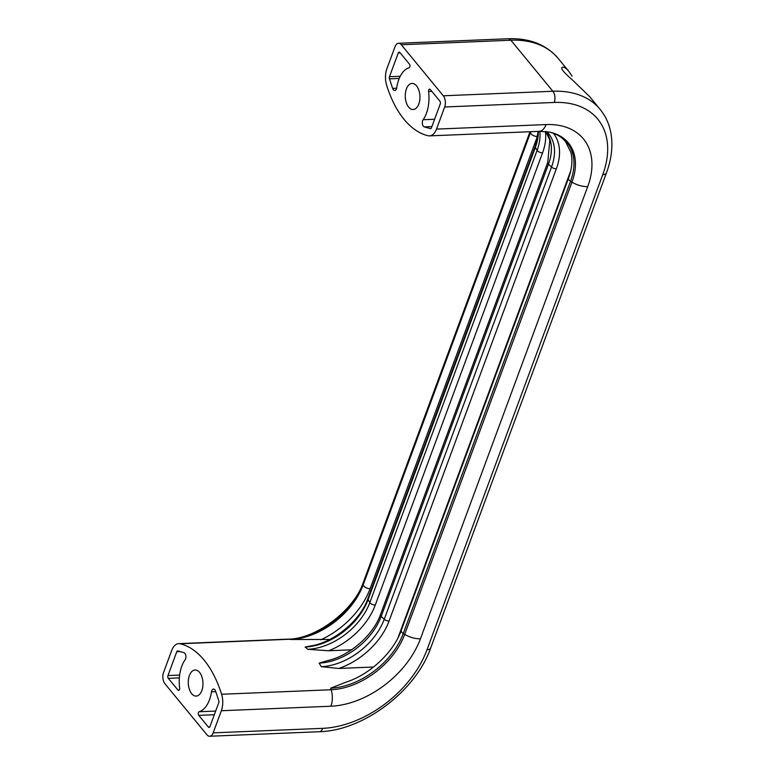 <?xml version="1.0" encoding="UTF-8"?>
<svg xmlns="http://www.w3.org/2000/svg" width="775" height="775" viewBox="0 0 775 775"><rect width="100%" height="100%" fill="white"/><g stroke="black" fill="none" stroke-linecap="round" stroke-linejoin="round"><path stroke-width="1.16" d="M401.305 44.756L443.29 95.79A8.031 4.514 87.6 0 1 444.685 106.979L436.499 129.105A16.072 9.029 87.6 0 1 429.534 135.877A16.072 9.029 87.6 0 1 428.178 135.751A92.903 52.187 87.6 0 1 386.638 85.26A16.072 9.029 87.6 0 1 386.88 68.781L395.056 46.665A8.031 4.514 87.6 0 1 398.544 43.274A8.031 4.514 87.6 0 1 401.305 44.756L510.88 40.223A100.43 66.679 -39.4 0 1 558.126 58.338C546.113 44.514 529.441 37.985 508.119 38.75A8.031 4.514 87.6 0 1 510.88 40.223L552.866 91.256A100.43 66.679 -39.4 0 1 600.121 109.372L589.562 96.536L572.221 79.786C562.844 71.62 559.753 67.406 562.931 67.154C564.481 67.134 566.399 68.471 568.685 71.174L572.066 76.105M177.843 650.923L183.907 652.627A4.02 2.257 87.6 0 1 185.826 655.621A4.02 2.257 87.6 0 1 185.109 659.796A29.121 16.362 87.6 0 0 179.635 688.055A2.005 1.124 87.6 0 1 178.618 690.409A2.005 1.124 87.6 0 1 177.93 690.041L168.311 678.348A2.005 1.124 87.6 0 1 167.962 675.548L176.768 651.746A2.005 1.124 87.6 0 1 177.64 650.893A2.005 1.124 87.6 0 1 177.843 650.923M189.42 675.5A13.059 7.333 -92.4 0 0 189.323 689.169A13.059 7.333 -92.4 0 0 196.162 696.086A13.059 7.333 -92.4 0 0 202.953 682.736A13.059 7.333 -92.4 0 0 195.087 669.997A13.059 7.333 -92.4 0 0 189.42 675.5M171.721 650.428A16.072 9.029 87.6 0 1 178.696 643.647A16.072 9.029 87.6 0 1 180.042 643.773A92.903 52.187 87.6 0 1 221.582 694.264A16.072 9.029 87.6 0 1 221.35 710.743L213.164 732.859A8.031 4.514 87.6 0 1 209.676 736.25A8.031 4.514 87.6 0 1 206.925 734.778L164.93 683.744A8.031 4.514 87.6 0 1 163.535 672.545L171.721 650.428M198.768 715.373A2.005 1.124 87.6 0 1 198.264 713.281A2.005 1.124 87.6 0 1 199.136 711.75A29.121 16.362 87.6 0 0 211.478 691.842A4.02 2.257 87.6 0 1 213.503 689.043A4.02 2.257 87.6 0 1 215.595 691.145L218.773 700.668A2.005 1.124 87.6 0 1 218.753 702.78L209.947 726.582A2.005 1.124 87.6 0 1 209.085 727.434A2.005 1.124 87.6 0 1 208.388 727.066L198.768 715.373L214.336 714.724M373.54 667.013L338.782 668.457L321.296 666.674A92.903 52.187 -92.4 0 0 319.135 663.119L327.912 660.542C349.922 655.582 373.327 635.054 380.486 614.546L547.76 162.333A4.02 1.986 -159.7 0 0 548.477 164.164A92.903 45.851 -159.7 0 0 551.529 167.042A4.02 1.986 -159.7 0 0 556.353 168.805A59.752 39.67 -39.4 0 0 553.428 133.29M397.972 637.854L570.739 170.82M351.501 649.818L328.668 650.758L307.772 649.295A92.903 52.187 -92.4 0 0 305.137 647.038L310.436 646.001C333.744 642.63 360.278 620.717 367.941 598.513L535.215 146.301A4.02 1.986 -159.7 0 0 535.37 147.405A92.903 45.851 -159.7 0 0 537.104 150.34A4.02 1.986 -159.7 0 0 542.558 152.83A58.987 39.167 -39.4 0 0 545.368 131.498M329.733 639.472L290.606 639.482A92.903 52.187 -92.4 0 0 289.618 639.249A16.072 9.029 -92.4 0 0 288.271 639.123C315.58 639.249 354.194 610.419 363.378 582.18L530.013 131.721M587.721 186.581L420.447 638.784A16.072 7.934 -159.7 0 1 404.686 634.357A92.903 45.851 -159.7 0 1 403.271 633.485A64.354 42.722 -39.4 0 1 330.663 688.171L346.105 682.136C369.946 674.512 393.535 652.308 401.256 630.404L568.54 178.202A4.824 2.383 -159.7 0 0 570.545 181.282A92.903 45.851 -159.7 0 0 571.96 182.154A16.072 7.934 -159.7 0 0 587.721 186.581A79.341 52.681 -39.4 0 0 546.075 124.572L436.499 129.105M406.391 88.951A13.059 7.333 -92.4 0 0 406.294 102.61A13.059 7.333 -92.4 0 0 413.133 109.527A13.059 7.333 -92.4 0 0 419.924 96.187A13.059 7.333 -92.4 0 0 412.058 83.438A13.059 7.333 -92.4 0 0 406.391 88.951M428.585 91.479A2.005 1.124 87.6 0 1 429.602 89.125A2.005 1.124 87.6 0 1 430.29 89.493L439.909 101.186A2.005 1.124 87.6 0 1 440.258 103.986L431.452 127.788A2.005 1.124 87.6 0 1 430.58 128.631A2.005 1.124 87.6 0 1 430.377 128.611L424.312 126.906A4.02 2.257 87.6 0 1 422.394 123.903A4.02 2.257 87.6 0 1 423.111 119.728A29.121 16.362 87.6 0 0 428.585 91.479L431.811 91.343M399.832 52.467L409.452 64.16A2.005 1.124 87.6 0 1 409.956 66.243A2.005 1.124 87.6 0 1 409.084 67.774A29.121 16.362 87.6 0 0 396.742 87.682A4.02 2.257 87.6 0 1 394.727 90.481A4.02 2.257 87.6 0 1 392.625 88.389L389.457 78.866A2.005 1.124 87.6 0 1 389.467 76.744L398.272 52.942A2.005 1.124 87.6 0 1 399.144 52.099A2.005 1.124 87.6 0 1 399.832 52.467M213.164 732.859L322.739 728.335A92.399 61.341 140.6 0 0 426.996 649.808L602.756 174.666A92.399 61.341 -39.4 0 0 554.261 102.455L444.685 106.979M420.447 638.784A79.341 52.681 -39.4 0 1 330.925 706.219L221.35 710.743M338.782 668.457A59.752 39.67 -39.4 0 0 389.079 621.017L556.353 168.805M328.668 650.758A58.987 39.167 -39.4 0 0 375.284 605.033L542.558 152.83M537.966 134.792A68.646 45.58 -39.4 0 1 537.366 136.487A4.824 2.383 -159.7 0 1 530.488 132.593A92.903 45.851 -159.7 0 1 530.42 131.711M320.705 639.85A68.646 45.58 -39.4 0 0 370.092 588.7L537.366 136.487M330.925 706.219A16.072 9.029 -92.4 0 0 331.157 689.74A65.158 43.264 -39.4 0 0 404.686 634.357L571.96 182.154A65.158 43.264 -39.4 0 0 549.407 132.089L549.417 132.099A64.354 42.722 -39.4 0 1 570.545 181.282L403.271 633.485A4.824 2.383 -159.7 0 1 401.256 630.404M389.079 621.017A4.02 1.986 -159.7 0 1 384.255 619.254A55.8 37.045 -39.4 0 1 321.296 666.674M546.821 131.663A55.8 37.045 -39.4 0 1 551.529 167.042L384.255 619.254A92.903 45.851 -159.7 0 1 381.203 616.367A55.006 36.522 -39.4 0 1 319.135 663.119M545.852 131.547A55.006 36.522 -39.4 0 1 548.477 164.164L381.203 616.367A4.02 1.986 -159.7 0 1 380.486 614.546M375.284 605.033A4.02 1.986 -159.7 0 1 369.83 602.553A55.006 36.522 -39.4 0 1 307.772 649.295M539.836 131.324A55.006 36.522 -39.4 0 1 537.104 150.34L369.83 602.553A92.903 45.851 -159.7 0 1 368.096 599.608A55.8 37.045 -39.4 0 1 305.137 647.038M538.344 131.382A55.8 37.045 -39.4 0 1 535.37 147.405L368.096 599.608A4.02 1.986 -159.7 0 1 367.941 598.513M370.092 588.7A4.824 2.383 -159.7 0 1 363.213 584.796A64.354 42.722 -39.4 0 1 290.606 639.482M322.739 728.335A8.031 4.514 87.6 0 1 319.252 731.726C363.252 730.796 415.584 691.3 430.706 647.958A8.031 3.962 -159.7 0 1 426.996 649.808M530.4 131.711L363.146 583.866A92.903 45.851 -159.7 0 0 363.213 584.796L530.488 132.593A64.354 42.722 -39.4 0 0 530.807 131.692M180.042 643.773L289.618 639.249A65.158 43.264 -39.4 0 0 363.146 583.866A16.072 7.934 -159.7 0 1 363.378 582.18M430.706 647.958L606.476 172.815A8.031 3.962 -159.7 0 1 602.756 174.666M443.29 95.79L552.866 91.256A8.031 4.514 87.6 0 1 554.261 102.455M546.075 124.572A16.072 9.029 87.6 0 1 539.109 131.353L429.534 135.877M221.582 694.264L331.157 689.74A92.903 52.187 -92.4 0 0 330.663 688.171M396.635 88.214L392.625 88.389M399.232 78.459L389.457 78.866M400.229 76.299L389.467 76.744M400.162 52.865L398.272 52.942M431.898 126.587L424.312 126.906M434.61 119.253L423.111 119.728M215.692 711.072L199.136 711.75M215.77 691.668L211.478 691.842M209.734 727.008L208.388 727.066M179.277 689.982L177.93 690.041M179.364 677.893L168.311 678.348M179.655 675.064L167.962 675.548M180.255 651.601L176.768 651.746M568.685 71.174L558.126 58.338M539.109 131.353L549.407 132.089C556.373 133.784 561.788 136.991 565.643 141.709L570.933 152.481C572.783 160.028 571.989 168.601 568.54 178.202M545.784 131.537L549.824 140.188L547.76 162.333M538.16 131.392L535.215 146.301M606.476 172.815C611.669 158.739 613.122 145.351 610.826 132.661C609.131 123.816 605.566 116.047 600.121 109.372M508.119 38.75L398.544 43.274M288.271 639.123L178.696 643.647M319.252 731.726L209.676 736.25"/></g></svg>
